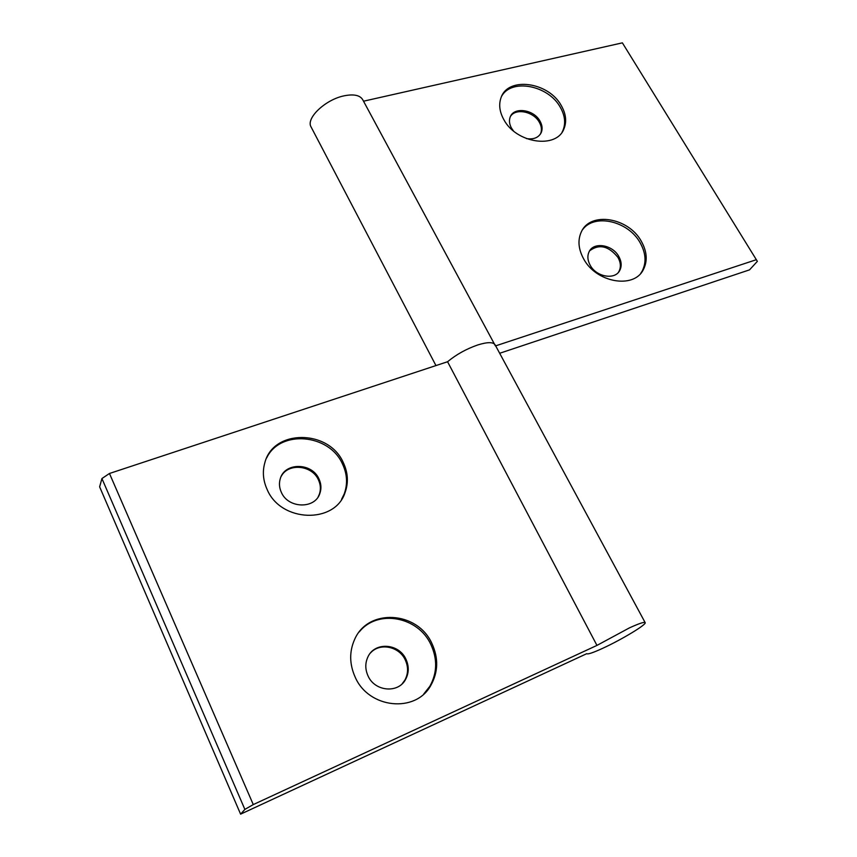 <?xml version="1.0" encoding="UTF-8"?>
<svg xmlns="http://www.w3.org/2000/svg" width="857" height="857" viewBox="0 0 857 857"><rect width="100%" height="100%" fill="white"/><g stroke="black" fill="none" stroke-linecap="round" stroke-linejoin="round"><path stroke-width="1.29" d="M267.17 489.561C280.903 522.566 335.066 524.077 345.039 492.625C348.638 482.695 348.049 472.678 343.282 462.576C328.895 429.293 273.083 428.854 264.77 462.973C262.317 471.789 263.12 480.648 267.17 489.561M341.536 499.395L344.214 493.932C347.803 484.012 347.224 474.007 342.457 463.937C329.281 433.792 280.164 429.378 266.666 457.917M281.353 492.347C288.198 508.694 315.13 509.24 319.886 493.353C321.525 488.565 321.214 483.755 318.954 478.913C311.959 462.48 284.61 462.202 280.26 478.763C278.911 483.262 279.275 487.794 281.353 492.347M318.193 496.792L319.35 494.253C320.979 489.476 320.668 484.666 318.418 479.824C312.055 465.062 288.209 462.705 281.235 476.331M355.087 676.934C368.521 708.685 415.827 713.431 430.889 685.289C438.238 671.995 438.591 658.09 431.949 643.575C417.627 611.073 367.974 607.913 354.573 639.558C349.238 651.599 349.41 664.057 355.087 676.934M423.776 693.988L429.85 686.286C437.199 673.002 437.552 659.119 430.921 644.635C418.27 616.504 377.562 608.899 359.329 631.845M367.996 675.83C374.702 691.599 398.334 693.699 405.607 679.365C408.993 672.949 409.11 666.253 405.972 659.279C399.041 643.318 374.82 641.614 367.964 656.816C365.082 662.932 365.093 669.263 367.996 675.83M402.179 683.779L404.922 680.062C408.307 673.645 408.425 666.95 405.297 659.997C399.223 646.296 379.597 642.343 370.385 653.088M477.703 344.975C487.333 341.975 493.129 341.911 495.089 344.782C493.129 341.911 487.333 341.975 477.703 344.975C466.283 348.949 456.235 354.541 447.568 361.74C456.235 354.541 466.283 348.949 477.703 344.975M629.349 627.924C638.99 623.521 644.26 621.754 645.16 622.621C646.96 624.335 621.807 639.536 603.103 648.128C593.226 652.68 587.773 654.534 586.734 653.687L240.603 814.15L244.877 809.404L253.276 804.584L596.954 645.407L629.349 627.924M240.603 814.15L99.637 486.83L101.929 478.538L109.471 473.482L447.568 361.74L596.954 645.407M101.929 478.538L244.877 809.404M109.471 473.482L253.276 804.584M641.272 241.192C628.438 217.517 590.43 211.24 581.378 231.786C577.554 240.035 578.325 249.076 583.671 258.91C596.14 282.606 633.741 289.195 643.264 269.794C647.753 261.117 647.089 251.583 641.272 241.192M640.725 273.362L642.075 271.273C646.564 262.596 645.899 253.072 640.104 242.702C628.224 220.999 594.308 213.147 582.535 229.751M618.775 256.425C612.498 244.684 593.74 241.588 589.155 251.658C587.174 255.815 587.527 260.357 590.216 265.306C596.408 277.047 615.058 280.218 619.75 270.437C621.903 266.173 621.582 261.503 618.775 256.425M618.411 272.344L618.958 271.455C621.111 267.202 620.779 262.531 617.983 257.454C608.663 245.927 599.225 243.699 589.659 250.79M561.281 105.582C548.641 82.015 508.094 76.273 501.077 97.58C498.592 104.425 499.513 111.785 503.841 119.637C516.203 143.323 556.472 149.225 563.906 128.925C566.884 121.683 566.016 113.906 561.281 105.582M562.138 132.074L562.888 130.564C565.866 123.333 564.999 115.556 560.274 107.243C548.459 85.379 511.575 78.126 501.699 96.155M526.391 138.588C533.675 139.68 538.635 137.656 541.27 132.524C542.695 128.968 542.267 125.154 539.985 121.083C533.793 109.375 513.75 106.579 510.194 117.045C508.897 120.505 509.337 124.211 511.522 128.164L513.429 130.896M540.317 134.238L540.596 133.649C542.01 130.103 541.592 126.29 539.31 122.23C533.568 111.464 515.539 107.821 510.44 116.488M495.432 345.928L362.661 99.605C359.886 95.181 353.727 93.916 344.171 95.813C325.328 99.53 305.542 118.448 311.112 127.018L435.956 365.585M499.674 353.277L749.532 269.859L757.363 261.353L622.375 42.85L363.529 101.201M757.363 261.353L622.375 42.85M755.863 259.853L495.667 345.853M344.214 493.932L345.039 492.625M319.35 494.253L319.886 493.353M429.85 686.286L430.889 685.289M404.922 680.062L405.607 679.365M495.089 344.782L645.16 622.621M540.596 133.649L541.27 132.524M562.888 130.564L563.906 128.925M618.958 271.455L619.75 270.437M642.075 271.273L643.264 269.794"/></g></svg>
